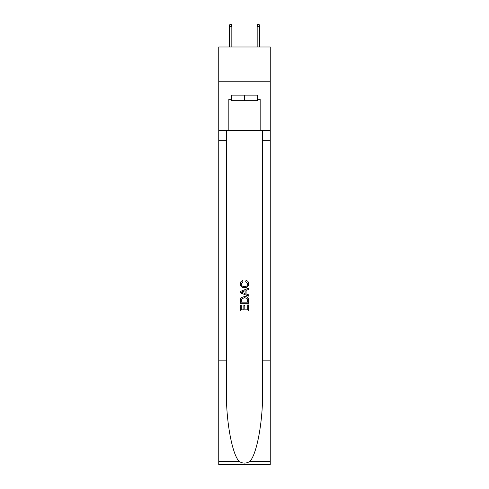 <?xml version="1.0" encoding="UTF-8"?>
<svg xmlns="http://www.w3.org/2000/svg" width="489" height="489" viewBox="0 0 489 489"><rect width="100%" height="100%" fill="white"/><g stroke="black" fill="none" stroke-linecap="round" stroke-linejoin="round"><path stroke-width="0.73" d="M270.252 81.791L270.252 46.999L218.748 46.999L218.748 81.791L270.252 81.791L270.252 130.508L260.16 130.508L260.16 99.328L257.929 99.328L257.929 95.153L231.071 95.153L231.071 99.328L231.486 99.328M257.514 95.153L257.514 100.722L231.486 100.722L231.486 95.153M244.5 95.153L244.5 100.722M247.709 304.934L247.709 309.861L244.818 309.861L247.709 309.861L247.709 304.934L248.675 304.934L248.675 311.035L240.319 311.035L240.319 305.148L240.319 311.035M243.852 305.472L243.852 309.861L241.285 309.861L243.852 309.861L243.852 305.472L244.818 305.472L244.818 309.861M241.04 297.783L240.441 298.999L241.04 297.783L244.451 296.475C247.122 296.462 248.528 297.752 248.675 300.338L248.675 303.327L240.319 303.327L240.319 300.472L240.319 303.327M245.998 280.417L245.722 281.597L245.998 280.417C247.77 280.875 248.693 282.012 248.779 283.828C248.553 286.389 247.104 287.679 244.433 287.697L244.433 287.697C241.872 287.642 240.46 286.358 240.215 283.852L240.215 283.852C240.258 282.202 241.065 281.126 242.642 280.631L242.892 281.811L241.175 283.907C241.425 285.71 242.507 286.585 244.427 286.517C246.383 286.621 247.513 285.759 247.813 283.938L245.722 281.597M249.885 461.371L270.252 461.371L270.252 464.55L218.748 464.55L218.748 360.161L226.37 360.161L226.37 391.194C226.004 420.858 232.018 454 239.115 461.371C242.703 463.664 246.291 463.664 249.885 461.371C256.982 454 262.996 420.858 262.63 391.194L262.63 130.508M240.319 291.475L240.319 292.807L248.675 296.12L240.319 292.807L240.319 291.475L248.675 288.162L240.319 291.475M262.63 360.161L270.252 360.161L270.252 130.508M218.748 360.161L218.748 81.791M226.37 130.508L226.37 360.161M270.252 461.371L270.252 360.161M218.748 130.508L228.84 130.508L228.84 99.328L231.071 99.328M228.84 130.508L260.16 130.508M257.514 99.328L257.929 99.328M248.675 288.162L248.675 289.409L246.101 290.362L246.101 293.92L248.675 294.873L248.675 296.12M242.825 292.709L245.136 293.565L245.136 290.717L241.285 292.141L242.825 292.709M245.136 290.717L245.136 293.565M240.319 300.472L240.441 298.999M247.116 298.455L247.709 302.153L247.116 298.455L244.433 297.654L241.456 299.079L241.285 302.153L247.709 302.153L241.285 302.153M240.319 305.148L241.285 305.148L241.285 309.861M231.835 46.999L231.835 26.259L229.329 26.259L229.329 46.999M229.329 26.259L229.885 24.45L231.279 24.45L231.835 26.259M257.165 26.259L257.721 24.45L259.115 24.45L259.671 26.259L257.165 26.259L257.165 46.999M259.671 26.259L259.671 46.999M262.63 140.251L270.252 140.251M226.37 140.251L218.748 140.251M218.748 461.371L239.115 461.371"/></g></svg>
